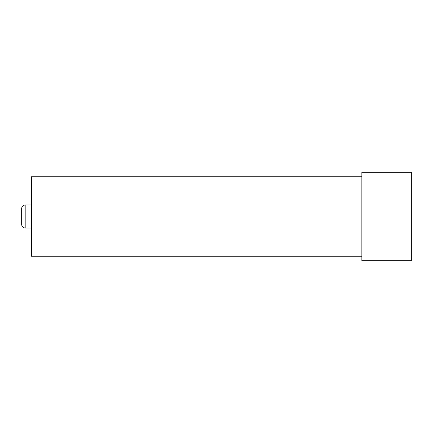 <?xml version="1.0" encoding="UTF-8"?>
<svg xmlns="http://www.w3.org/2000/svg" width="433" height="433" viewBox="0 0 433 433"><rect width="100%" height="100%" fill="white"/><g stroke="black" fill="none" stroke-linecap="round" stroke-linejoin="round"><path stroke-width="0.65" d="M361.864 172.318L361.864 260.682L411.35 260.682L411.35 172.318L361.864 172.318M361.864 256.266L31.371 256.266L31.371 176.734L361.864 176.734M25.184 227.985L25.184 205.015C23.036 205.22 21.861 206.4 21.65 208.549L21.65 224.451C21.861 226.6 23.036 227.78 25.184 227.985L31.371 227.985M25.184 205.015L31.371 205.015"/></g></svg>

